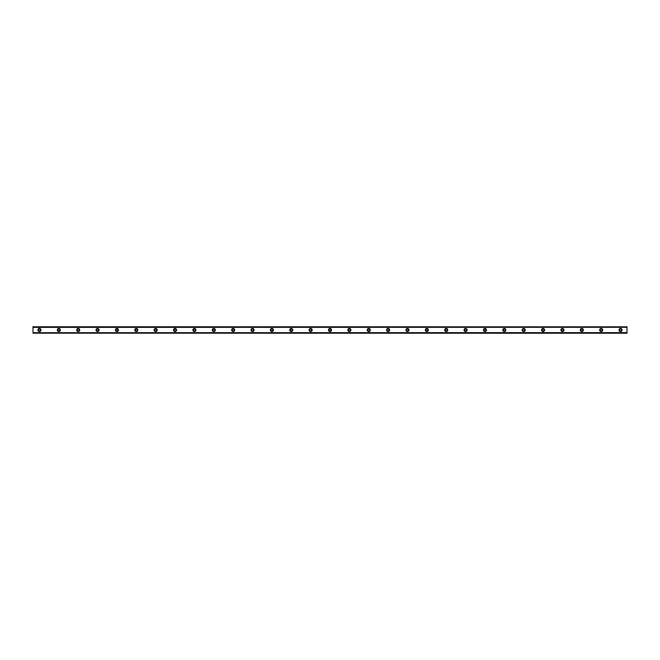 <?xml version="1.0" encoding="UTF-8"?>
<svg xmlns="http://www.w3.org/2000/svg" width="660" height="660" viewBox="0 0 660 660"><rect width="100%" height="100%" fill="white"/><g stroke="black" fill="none" stroke-linecap="round" stroke-linejoin="round"><path stroke-width="0.49" stroke-dasharray="3.3 2.47" d="M39.46 330.965A0.965 0.965 0 0 1 38.486 330A0.965 0.965 0 0 1 39.46 329.035A0.965 0.965 0 0 1 40.425 330A0.965 0.965 0 0 1 39.46 330.965M620.54 330.965A0.965 0.965 0 0 1 619.575 330A0.965 0.965 0 0 1 620.54 329.035A0.965 0.965 0 0 1 621.514 330A0.965 0.965 0 0 1 620.54 330.965M601.178 330.965A0.965 0.965 0 0 1 600.204 330A0.965 0.965 0 0 1 601.178 329.035A0.965 0.965 0 0 1 602.143 330A0.965 0.965 0 0 1 601.178 330.965M581.807 330.965A0.965 0.965 0 0 1 580.833 330A0.965 0.965 0 0 1 581.807 329.035A0.965 0.965 0 0 1 582.772 330A0.965 0.965 0 0 1 581.807 330.965M562.435 330.965A0.965 0.965 0 0 1 561.47 330A0.965 0.965 0 0 1 562.435 329.035A0.965 0.965 0 0 1 563.401 330A0.965 0.965 0 0 1 562.435 330.965M543.064 330.965A0.965 0.965 0 0 1 542.099 330A0.965 0.965 0 0 1 543.064 329.035A0.965 0.965 0 0 1 544.03 330A0.965 0.965 0 0 1 543.064 330.965M523.693 330.965A0.965 0.965 0 0 1 522.728 330A0.965 0.965 0 0 1 523.693 329.035A0.965 0.965 0 0 1 524.667 330A0.965 0.965 0 0 1 523.693 330.965M504.322 330.965A0.965 0.965 0 0 1 503.357 330A0.965 0.965 0 0 1 504.322 329.035A0.965 0.965 0 0 1 505.296 330A0.965 0.965 0 0 1 504.322 330.965M484.96 330.965A0.965 0.965 0 0 1 483.986 330A0.965 0.965 0 0 1 484.96 329.035A0.965 0.965 0 0 1 485.925 330A0.965 0.965 0 0 1 484.96 330.965M465.589 330.965A0.965 0.965 0 0 1 464.615 330A0.965 0.965 0 0 1 465.589 329.035A0.965 0.965 0 0 1 466.554 330A0.965 0.965 0 0 1 465.589 330.965M446.218 330.965A0.965 0.965 0 0 1 445.252 330A0.965 0.965 0 0 1 446.218 329.035A0.965 0.965 0 0 1 447.183 330A0.965 0.965 0 0 1 446.218 330.965M426.847 330.965A0.965 0.965 0 0 1 425.882 330A0.965 0.965 0 0 1 426.847 329.035A0.965 0.965 0 0 1 427.82 330A0.965 0.965 0 0 1 426.847 330.965M407.476 330.965A0.965 0.965 0 0 1 406.51 330A0.965 0.965 0 0 1 407.476 329.035A0.965 0.965 0 0 1 408.449 330A0.965 0.965 0 0 1 407.476 330.965M388.105 330.965A0.965 0.965 0 0 1 387.139 330A0.965 0.965 0 0 1 388.105 329.035A0.965 0.965 0 0 1 389.078 330A0.965 0.965 0 0 1 388.105 330.965M368.742 330.965A0.965 0.965 0 0 1 367.768 330A0.965 0.965 0 0 1 368.742 329.035A0.965 0.965 0 0 1 369.707 330A0.965 0.965 0 0 1 368.742 330.965M349.371 330.965A0.965 0.965 0 0 1 348.397 330A0.965 0.965 0 0 1 349.371 329.035A0.965 0.965 0 0 1 350.336 330A0.965 0.965 0 0 1 349.371 330.965M330 330.965A0.965 0.965 0 0 1 329.035 330A0.965 0.965 0 0 1 330 329.035A0.965 0.965 0 0 1 330.965 330A0.965 0.965 0 0 1 330 330.965M310.629 330.965A0.965 0.965 0 0 1 309.664 330A0.965 0.965 0 0 1 310.629 329.035A0.965 0.965 0 0 1 311.602 330A0.965 0.965 0 0 1 310.629 330.965M291.258 330.965A0.965 0.965 0 0 1 290.293 330A0.965 0.965 0 0 1 291.258 329.035A0.965 0.965 0 0 1 292.231 330A0.965 0.965 0 0 1 291.258 330.965M271.895 330.965A0.965 0.965 0 0 1 270.922 330A0.965 0.965 0 0 1 271.895 329.035A0.965 0.965 0 0 1 272.861 330A0.965 0.965 0 0 1 271.895 330.965M252.524 330.965A0.965 0.965 0 0 1 251.551 330A0.965 0.965 0 0 1 252.524 329.035A0.965 0.965 0 0 1 253.489 330A0.965 0.965 0 0 1 252.524 330.965M233.153 330.965A0.965 0.965 0 0 1 232.18 330A0.965 0.965 0 0 1 233.153 329.035A0.965 0.965 0 0 1 234.118 330A0.965 0.965 0 0 1 233.153 330.965M213.782 330.965A0.965 0.965 0 0 1 212.817 330A0.965 0.965 0 0 1 213.782 329.035A0.965 0.965 0 0 1 214.748 330A0.965 0.965 0 0 1 213.782 330.965M194.411 330.965A0.965 0.965 0 0 1 193.446 330A0.965 0.965 0 0 1 194.411 329.035A0.965 0.965 0 0 1 195.385 330A0.965 0.965 0 0 1 194.411 330.965M175.04 330.965A0.965 0.965 0 0 1 174.075 330A0.965 0.965 0 0 1 175.04 329.035A0.965 0.965 0 0 1 176.014 330A0.965 0.965 0 0 1 175.04 330.965M155.677 330.965A0.965 0.965 0 0 1 154.704 330A0.965 0.965 0 0 1 155.677 329.035A0.965 0.965 0 0 1 156.643 330A0.965 0.965 0 0 1 155.677 330.965M136.306 330.965A0.965 0.965 0 0 1 135.333 330A0.965 0.965 0 0 1 136.306 329.035A0.965 0.965 0 0 1 137.272 330A0.965 0.965 0 0 1 136.306 330.965M116.936 330.965A0.965 0.965 0 0 1 115.97 330A0.965 0.965 0 0 1 116.936 329.035A0.965 0.965 0 0 1 117.901 330A0.965 0.965 0 0 1 116.936 330.965M97.564 330.965A0.965 0.965 0 0 1 96.599 330A0.965 0.965 0 0 1 97.564 329.035A0.965 0.965 0 0 1 98.53 330A0.965 0.965 0 0 1 97.564 330.965M78.194 330.965A0.965 0.965 0 0 1 77.228 330A0.965 0.965 0 0 1 78.194 329.035A0.965 0.965 0 0 1 79.167 330A0.965 0.965 0 0 1 78.194 330.965M58.822 330.965A0.965 0.965 0 0 1 57.857 330A0.965 0.965 0 0 1 58.822 329.035A0.965 0.965 0 0 1 59.796 330A0.965 0.965 0 0 1 58.822 330.965M33 333.176L33 332.582L33 333.226L627 333.176L627 327.096L33 327.096L33 332.904L627 332.904M33 332.689L627 332.689L33 332.698M39.46 328.465A1.534 1.534 0 0 0 37.925 330A1.534 1.534 0 0 0 39.46 331.534A1.534 1.534 0 0 0 40.986 330A1.534 1.534 0 0 0 39.46 328.465M620.54 328.465A1.534 1.534 0 0 0 619.014 330A1.534 1.534 0 0 0 620.54 331.534A1.534 1.534 0 0 0 622.075 330A1.534 1.534 0 0 0 620.54 328.465M601.178 328.465A1.534 1.534 0 0 0 599.643 330A1.534 1.534 0 0 0 601.178 331.534A1.534 1.534 0 0 0 602.704 330A1.534 1.534 0 0 0 601.178 328.465M581.807 328.465A1.534 1.534 0 0 0 580.272 330A1.534 1.534 0 0 0 581.807 331.534A1.534 1.534 0 0 0 583.341 330A1.534 1.534 0 0 0 581.807 328.465M562.435 328.465A1.534 1.534 0 0 0 560.901 330A1.534 1.534 0 0 0 562.435 331.534A1.534 1.534 0 0 0 563.97 330A1.534 1.534 0 0 0 562.435 328.465M543.064 328.465A1.534 1.534 0 0 0 541.53 330A1.534 1.534 0 0 0 543.064 331.534A1.534 1.534 0 0 0 544.599 330A1.534 1.534 0 0 0 543.064 328.465M523.693 328.465A1.534 1.534 0 0 0 522.159 330A1.534 1.534 0 0 0 523.693 331.534A1.534 1.534 0 0 0 525.228 330A1.534 1.534 0 0 0 523.693 328.465M504.322 328.465A1.534 1.534 0 0 0 502.796 330A1.534 1.534 0 0 0 504.322 331.534A1.534 1.534 0 0 0 505.857 330A1.534 1.534 0 0 0 504.322 328.465M484.96 328.465A1.534 1.534 0 0 0 483.425 330A1.534 1.534 0 0 0 484.96 331.534A1.534 1.534 0 0 0 486.486 330A1.534 1.534 0 0 0 484.96 328.465M465.589 328.465A1.534 1.534 0 0 0 464.054 330A1.534 1.534 0 0 0 465.589 331.534A1.534 1.534 0 0 0 467.123 330A1.534 1.534 0 0 0 465.589 328.465M446.218 328.465A1.534 1.534 0 0 0 444.683 330A1.534 1.534 0 0 0 446.218 331.534A1.534 1.534 0 0 0 447.752 330A1.534 1.534 0 0 0 446.218 328.465M426.847 328.465A1.534 1.534 0 0 0 425.312 330A1.534 1.534 0 0 0 426.847 331.534A1.534 1.534 0 0 0 428.381 330A1.534 1.534 0 0 0 426.847 328.465M407.476 328.465A1.534 1.534 0 0 0 405.941 330A1.534 1.534 0 0 0 407.476 331.534A1.534 1.534 0 0 0 409.01 330A1.534 1.534 0 0 0 407.476 328.465M388.105 328.465A1.534 1.534 0 0 0 386.578 330A1.534 1.534 0 0 0 388.105 331.534A1.534 1.534 0 0 0 389.639 330A1.534 1.534 0 0 0 388.105 328.465M368.742 328.465A1.534 1.534 0 0 0 367.207 330A1.534 1.534 0 0 0 368.742 331.534A1.534 1.534 0 0 0 370.276 330A1.534 1.534 0 0 0 368.742 328.465M349.371 328.465A1.534 1.534 0 0 0 347.837 330A1.534 1.534 0 0 0 349.371 331.534A1.534 1.534 0 0 0 350.905 330A1.534 1.534 0 0 0 349.371 328.465M330 328.465A1.534 1.534 0 0 0 328.465 330A1.534 1.534 0 0 0 330 331.534A1.534 1.534 0 0 0 331.534 330A1.534 1.534 0 0 0 330 328.465M310.629 328.465A1.534 1.534 0 0 0 309.094 330A1.534 1.534 0 0 0 310.629 331.534A1.534 1.534 0 0 0 312.163 330A1.534 1.534 0 0 0 310.629 328.465M291.258 328.465A1.534 1.534 0 0 0 289.724 330A1.534 1.534 0 0 0 291.258 331.534A1.534 1.534 0 0 0 292.792 330A1.534 1.534 0 0 0 291.258 328.465M271.895 328.465A1.534 1.534 0 0 0 270.361 330A1.534 1.534 0 0 0 271.895 331.534A1.534 1.534 0 0 0 273.421 330A1.534 1.534 0 0 0 271.895 328.465M252.524 328.465A1.534 1.534 0 0 0 250.99 330A1.534 1.534 0 0 0 252.524 331.534A1.534 1.534 0 0 0 254.059 330A1.534 1.534 0 0 0 252.524 328.465M233.153 328.465A1.534 1.534 0 0 0 231.619 330A1.534 1.534 0 0 0 233.153 331.534A1.534 1.534 0 0 0 234.688 330A1.534 1.534 0 0 0 233.153 328.465M213.782 328.465A1.534 1.534 0 0 0 212.248 330A1.534 1.534 0 0 0 213.782 331.534A1.534 1.534 0 0 0 215.317 330A1.534 1.534 0 0 0 213.782 328.465M194.411 328.465A1.534 1.534 0 0 0 192.877 330A1.534 1.534 0 0 0 194.411 331.534A1.534 1.534 0 0 0 195.946 330A1.534 1.534 0 0 0 194.411 328.465M175.04 328.465A1.534 1.534 0 0 0 173.514 330A1.534 1.534 0 0 0 175.04 331.534A1.534 1.534 0 0 0 176.575 330A1.534 1.534 0 0 0 175.04 328.465M155.677 328.465A1.534 1.534 0 0 0 154.143 330A1.534 1.534 0 0 0 155.677 331.534A1.534 1.534 0 0 0 157.204 330A1.534 1.534 0 0 0 155.677 328.465M136.306 328.465A1.534 1.534 0 0 0 134.772 330A1.534 1.534 0 0 0 136.306 331.534A1.534 1.534 0 0 0 137.841 330A1.534 1.534 0 0 0 136.306 328.465M116.936 328.465A1.534 1.534 0 0 0 115.401 330A1.534 1.534 0 0 0 116.936 331.534A1.534 1.534 0 0 0 118.47 330A1.534 1.534 0 0 0 116.936 328.465M97.564 328.465A1.534 1.534 0 0 0 96.03 330A1.534 1.534 0 0 0 97.564 331.534A1.534 1.534 0 0 0 99.099 330A1.534 1.534 0 0 0 97.564 328.465M78.194 328.465A1.534 1.534 0 0 0 76.659 330A1.534 1.534 0 0 0 78.194 331.534A1.534 1.534 0 0 0 79.728 330A1.534 1.534 0 0 0 78.194 328.465M58.822 328.465A1.534 1.534 0 0 0 57.296 330A1.534 1.534 0 0 0 58.822 331.534A1.534 1.534 0 0 0 60.357 330A1.534 1.534 0 0 0 58.822 328.465M627 327.096L33 327.327L627 327.302L627 326.824L33 326.774L33 327.418L33 326.824M33 327.096L627 326.824M627 333.176L33 332.904M627 327.368L33 327.368L627 327.368M627 332.632L33 332.632L627 332.632M33 333.226L627 333.226M627 332.582L33 332.582L627 332.582M627 327.418L33 327.418L627 327.418M627 326.774L33 326.774M33 327.31L627 327.31L33 327.31"/><path stroke-width="0.99" d="M39.46 330.965A0.965 0.965 0 0 1 38.486 330A0.965 0.965 0 0 1 39.46 329.035A0.965 0.965 0 0 1 40.425 330A0.965 0.965 0 0 1 39.46 330.965M620.54 330.965A0.965 0.965 0 0 1 619.575 330A0.965 0.965 0 0 1 620.54 329.035A0.965 0.965 0 0 1 621.514 330A0.965 0.965 0 0 1 620.54 330.965M601.178 330.965A0.965 0.965 0 0 1 600.204 330A0.965 0.965 0 0 1 601.178 329.035A0.965 0.965 0 0 1 602.143 330A0.965 0.965 0 0 1 601.178 330.965M581.807 330.965A0.965 0.965 0 0 1 580.833 330A0.965 0.965 0 0 1 581.807 329.035A0.965 0.965 0 0 1 582.772 330A0.965 0.965 0 0 1 581.807 330.965M562.435 330.965A0.965 0.965 0 0 1 561.47 330A0.965 0.965 0 0 1 562.435 329.035A0.965 0.965 0 0 1 563.401 330A0.965 0.965 0 0 1 562.435 330.965M543.064 330.965A0.965 0.965 0 0 1 542.099 330A0.965 0.965 0 0 1 543.064 329.035A0.965 0.965 0 0 1 544.03 330A0.965 0.965 0 0 1 543.064 330.965M523.693 330.965A0.965 0.965 0 0 1 522.728 330A0.965 0.965 0 0 1 523.693 329.035A0.965 0.965 0 0 1 524.667 330A0.965 0.965 0 0 1 523.693 330.965M504.322 330.965A0.965 0.965 0 0 1 503.357 330A0.965 0.965 0 0 1 504.322 329.035A0.965 0.965 0 0 1 505.296 330A0.965 0.965 0 0 1 504.322 330.965M484.96 330.965A0.965 0.965 0 0 1 483.986 330A0.965 0.965 0 0 1 484.96 329.035A0.965 0.965 0 0 1 485.925 330A0.965 0.965 0 0 1 484.96 330.965M465.589 330.965A0.965 0.965 0 0 1 464.615 330A0.965 0.965 0 0 1 465.589 329.035A0.965 0.965 0 0 1 466.554 330A0.965 0.965 0 0 1 465.589 330.965M446.218 330.965A0.965 0.965 0 0 1 445.252 330A0.965 0.965 0 0 1 446.218 329.035A0.965 0.965 0 0 1 447.183 330A0.965 0.965 0 0 1 446.218 330.965M426.847 330.965A0.965 0.965 0 0 1 425.882 330A0.965 0.965 0 0 1 426.847 329.035A0.965 0.965 0 0 1 427.82 330A0.965 0.965 0 0 1 426.847 330.965M407.476 330.965A0.965 0.965 0 0 1 406.51 330A0.965 0.965 0 0 1 407.476 329.035A0.965 0.965 0 0 1 408.449 330A0.965 0.965 0 0 1 407.476 330.965M388.105 330.965A0.965 0.965 0 0 1 387.139 330A0.965 0.965 0 0 1 388.105 329.035A0.965 0.965 0 0 1 389.078 330A0.965 0.965 0 0 1 388.105 330.965M368.742 330.965A0.965 0.965 0 0 1 367.768 330A0.965 0.965 0 0 1 368.742 329.035A0.965 0.965 0 0 1 369.707 330A0.965 0.965 0 0 1 368.742 330.965M349.371 330.965A0.965 0.965 0 0 1 348.397 330A0.965 0.965 0 0 1 349.371 329.035A0.965 0.965 0 0 1 350.336 330A0.965 0.965 0 0 1 349.371 330.965M330 330.965A0.965 0.965 0 0 1 329.035 330A0.965 0.965 0 0 1 330 329.035A0.965 0.965 0 0 1 330.965 330A0.965 0.965 0 0 1 330 330.965M310.629 330.965A0.965 0.965 0 0 1 309.664 330A0.965 0.965 0 0 1 310.629 329.035A0.965 0.965 0 0 1 311.602 330A0.965 0.965 0 0 1 310.629 330.965M291.258 330.965A0.965 0.965 0 0 1 290.293 330A0.965 0.965 0 0 1 291.258 329.035A0.965 0.965 0 0 1 292.231 330A0.965 0.965 0 0 1 291.258 330.965M271.895 330.965A0.965 0.965 0 0 1 270.922 330A0.965 0.965 0 0 1 271.895 329.035A0.965 0.965 0 0 1 272.861 330A0.965 0.965 0 0 1 271.895 330.965M252.524 330.965A0.965 0.965 0 0 1 251.551 330A0.965 0.965 0 0 1 252.524 329.035A0.965 0.965 0 0 1 253.489 330A0.965 0.965 0 0 1 252.524 330.965M233.153 330.965A0.965 0.965 0 0 1 232.18 330A0.965 0.965 0 0 1 233.153 329.035A0.965 0.965 0 0 1 234.118 330A0.965 0.965 0 0 1 233.153 330.965M213.782 330.965A0.965 0.965 0 0 1 212.817 330A0.965 0.965 0 0 1 213.782 329.035A0.965 0.965 0 0 1 214.748 330A0.965 0.965 0 0 1 213.782 330.965M194.411 330.965A0.965 0.965 0 0 1 193.446 330A0.965 0.965 0 0 1 194.411 329.035A0.965 0.965 0 0 1 195.385 330A0.965 0.965 0 0 1 194.411 330.965M175.04 330.965A0.965 0.965 0 0 1 174.075 330A0.965 0.965 0 0 1 175.04 329.035A0.965 0.965 0 0 1 176.014 330A0.965 0.965 0 0 1 175.04 330.965M155.677 330.965A0.965 0.965 0 0 1 154.704 330A0.965 0.965 0 0 1 155.677 329.035A0.965 0.965 0 0 1 156.643 330A0.965 0.965 0 0 1 155.677 330.965M136.306 330.965A0.965 0.965 0 0 1 135.333 330A0.965 0.965 0 0 1 136.306 329.035A0.965 0.965 0 0 1 137.272 330A0.965 0.965 0 0 1 136.306 330.965M116.936 330.965A0.965 0.965 0 0 1 115.97 330A0.965 0.965 0 0 1 116.936 329.035A0.965 0.965 0 0 1 117.901 330A0.965 0.965 0 0 1 116.936 330.965M97.564 330.965A0.965 0.965 0 0 1 96.599 330A0.965 0.965 0 0 1 97.564 329.035A0.965 0.965 0 0 1 98.53 330A0.965 0.965 0 0 1 97.564 330.965M78.194 330.965A0.965 0.965 0 0 1 77.228 330A0.965 0.965 0 0 1 78.194 329.035A0.965 0.965 0 0 1 79.167 330A0.965 0.965 0 0 1 78.194 330.965M58.822 330.965A0.965 0.965 0 0 1 57.857 330A0.965 0.965 0 0 1 58.822 329.035A0.965 0.965 0 0 1 59.796 330A0.965 0.965 0 0 1 58.822 330.965M39.46 328.465A1.534 1.534 0 0 0 37.925 330A1.534 1.534 0 0 0 39.46 331.534A1.534 1.534 0 0 0 40.986 330A1.534 1.534 0 0 0 39.46 328.465M620.54 328.465A1.534 1.534 0 0 0 619.014 330A1.534 1.534 0 0 0 620.54 331.534A1.534 1.534 0 0 0 622.075 330A1.534 1.534 0 0 0 620.54 328.465M601.178 328.465A1.534 1.534 0 0 0 599.643 330A1.534 1.534 0 0 0 601.178 331.534A1.534 1.534 0 0 0 602.704 330A1.534 1.534 0 0 0 601.178 328.465M581.807 328.465A1.534 1.534 0 0 0 580.272 330A1.534 1.534 0 0 0 581.807 331.534A1.534 1.534 0 0 0 583.341 330A1.534 1.534 0 0 0 581.807 328.465M562.435 328.465A1.534 1.534 0 0 0 560.901 330A1.534 1.534 0 0 0 562.435 331.534A1.534 1.534 0 0 0 563.97 330A1.534 1.534 0 0 0 562.435 328.465M543.064 328.465A1.534 1.534 0 0 0 541.53 330A1.534 1.534 0 0 0 543.064 331.534A1.534 1.534 0 0 0 544.599 330A1.534 1.534 0 0 0 543.064 328.465M523.693 328.465A1.534 1.534 0 0 0 522.159 330A1.534 1.534 0 0 0 523.693 331.534A1.534 1.534 0 0 0 525.228 330A1.534 1.534 0 0 0 523.693 328.465M504.322 328.465A1.534 1.534 0 0 0 502.796 330A1.534 1.534 0 0 0 504.322 331.534A1.534 1.534 0 0 0 505.857 330A1.534 1.534 0 0 0 504.322 328.465M484.96 328.465A1.534 1.534 0 0 0 483.425 330A1.534 1.534 0 0 0 484.96 331.534A1.534 1.534 0 0 0 486.486 330A1.534 1.534 0 0 0 484.96 328.465M465.589 328.465A1.534 1.534 0 0 0 464.054 330A1.534 1.534 0 0 0 465.589 331.534A1.534 1.534 0 0 0 467.123 330A1.534 1.534 0 0 0 465.589 328.465M446.218 328.465A1.534 1.534 0 0 0 444.683 330A1.534 1.534 0 0 0 446.218 331.534A1.534 1.534 0 0 0 447.752 330A1.534 1.534 0 0 0 446.218 328.465M426.847 328.465A1.534 1.534 0 0 0 425.312 330A1.534 1.534 0 0 0 426.847 331.534A1.534 1.534 0 0 0 428.381 330A1.534 1.534 0 0 0 426.847 328.465M407.476 328.465A1.534 1.534 0 0 0 405.941 330A1.534 1.534 0 0 0 407.476 331.534A1.534 1.534 0 0 0 409.01 330A1.534 1.534 0 0 0 407.476 328.465M388.105 328.465A1.534 1.534 0 0 0 386.578 330A1.534 1.534 0 0 0 388.105 331.534A1.534 1.534 0 0 0 389.639 330A1.534 1.534 0 0 0 388.105 328.465M368.742 328.465A1.534 1.534 0 0 0 367.207 330A1.534 1.534 0 0 0 368.742 331.534A1.534 1.534 0 0 0 370.276 330A1.534 1.534 0 0 0 368.742 328.465M349.371 328.465A1.534 1.534 0 0 0 347.837 330A1.534 1.534 0 0 0 349.371 331.534A1.534 1.534 0 0 0 350.905 330A1.534 1.534 0 0 0 349.371 328.465M330 328.465A1.534 1.534 0 0 0 328.465 330A1.534 1.534 0 0 0 330 331.534A1.534 1.534 0 0 0 331.534 330A1.534 1.534 0 0 0 330 328.465M310.629 328.465A1.534 1.534 0 0 0 309.094 330A1.534 1.534 0 0 0 310.629 331.534A1.534 1.534 0 0 0 312.163 330A1.534 1.534 0 0 0 310.629 328.465M291.258 328.465A1.534 1.534 0 0 0 289.724 330A1.534 1.534 0 0 0 291.258 331.534A1.534 1.534 0 0 0 292.792 330A1.534 1.534 0 0 0 291.258 328.465M271.895 328.465A1.534 1.534 0 0 0 270.361 330A1.534 1.534 0 0 0 271.895 331.534A1.534 1.534 0 0 0 273.421 330A1.534 1.534 0 0 0 271.895 328.465M252.524 328.465A1.534 1.534 0 0 0 250.99 330A1.534 1.534 0 0 0 252.524 331.534A1.534 1.534 0 0 0 254.059 330A1.534 1.534 0 0 0 252.524 328.465M233.153 328.465A1.534 1.534 0 0 0 231.619 330A1.534 1.534 0 0 0 233.153 331.534A1.534 1.534 0 0 0 234.688 330A1.534 1.534 0 0 0 233.153 328.465M213.782 328.465A1.534 1.534 0 0 0 212.248 330A1.534 1.534 0 0 0 213.782 331.534A1.534 1.534 0 0 0 215.317 330A1.534 1.534 0 0 0 213.782 328.465M194.411 328.465A1.534 1.534 0 0 0 192.877 330A1.534 1.534 0 0 0 194.411 331.534A1.534 1.534 0 0 0 195.946 330A1.534 1.534 0 0 0 194.411 328.465M175.04 328.465A1.534 1.534 0 0 0 173.514 330A1.534 1.534 0 0 0 175.04 331.534A1.534 1.534 0 0 0 176.575 330A1.534 1.534 0 0 0 175.04 328.465M155.677 328.465A1.534 1.534 0 0 0 154.143 330A1.534 1.534 0 0 0 155.677 331.534A1.534 1.534 0 0 0 157.204 330A1.534 1.534 0 0 0 155.677 328.465M136.306 328.465A1.534 1.534 0 0 0 134.772 330A1.534 1.534 0 0 0 136.306 331.534A1.534 1.534 0 0 0 137.841 330A1.534 1.534 0 0 0 136.306 328.465M116.936 328.465A1.534 1.534 0 0 0 115.401 330A1.534 1.534 0 0 0 116.936 331.534A1.534 1.534 0 0 0 118.47 330A1.534 1.534 0 0 0 116.936 328.465M97.564 328.465A1.534 1.534 0 0 0 96.03 330A1.534 1.534 0 0 0 97.564 331.534A1.534 1.534 0 0 0 99.099 330A1.534 1.534 0 0 0 97.564 328.465M78.194 328.465A1.534 1.534 0 0 0 76.659 330A1.534 1.534 0 0 0 78.194 331.534A1.534 1.534 0 0 0 79.728 330A1.534 1.534 0 0 0 78.194 328.465M58.822 328.465A1.534 1.534 0 0 0 57.296 330A1.534 1.534 0 0 0 58.822 331.534A1.534 1.534 0 0 0 60.357 330A1.534 1.534 0 0 0 58.822 328.465M33 333.176L627 333.226L33 333.176L33 332.698L627 332.632L33 332.698M33 326.824L627 326.824L33 326.774L33 332.632M627 326.824L627 327.302L33 327.302M33 327.368L627 327.302M627 327.368L627 332.632M627 332.698L627 333.176"/></g></svg>
